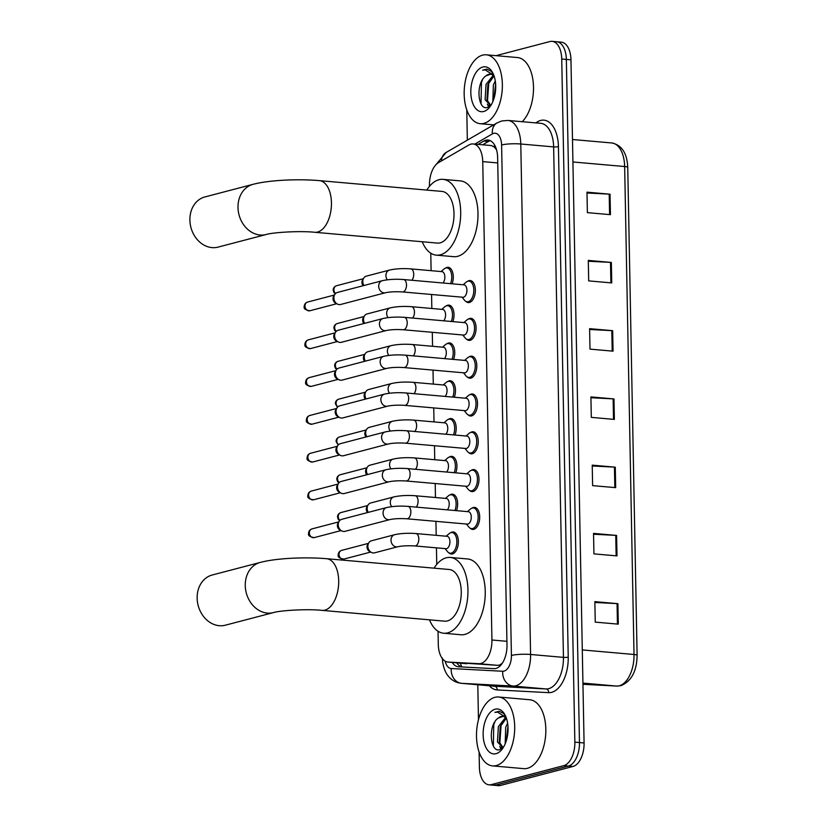 <?xml version="1.0" encoding="UTF-8"?>
<svg xmlns="http://www.w3.org/2000/svg" width="827" height="827" viewBox="0 0 827 827"><rect width="100%" height="100%" fill="white"/><g stroke="black" fill="none" stroke-linecap="round" stroke-linejoin="round"><path stroke-width="1.24" d="M450.663 532.733A11.061 6.058 95 0 1 452.059 532.071A11.061 6.058 95 0 1 453.237 531.968A11.061 6.058 95 0 1 458.365 542.46A11.061 6.058 95 0 1 452.472 553.914A11.061 6.058 95 0 1 451.294 554.018A11.061 6.058 95 0 1 448.896 552.818M449.929 494.928A11.061 6.058 95 0 1 451.325 494.267A11.061 6.058 95 0 1 452.514 494.164A11.061 6.058 95 0 1 456.483 510.652M449.206 457.114A11.061 6.058 95 0 1 450.601 456.463A11.061 6.058 95 0 1 451.78 456.359A11.061 6.058 95 0 1 455.76 472.848M448.482 419.31A11.061 6.058 95 0 1 449.878 418.648A11.061 6.058 95 0 1 451.056 418.545A11.061 6.058 95 0 1 455.026 435.033M447.758 381.505A11.061 6.058 95 0 1 449.154 380.844A11.061 6.058 95 0 1 450.333 380.74A11.061 6.058 95 0 1 454.302 397.229M447.025 343.691A11.061 6.058 95 0 1 448.43 343.04A11.061 6.058 95 0 1 449.609 342.926A11.061 6.058 95 0 1 453.578 359.425M446.301 305.887A11.061 6.058 95 0 1 447.696 305.225A11.061 6.058 95 0 1 448.875 305.122A11.061 6.058 95 0 1 452.855 321.61M445.577 268.072A11.061 6.058 95 0 1 446.973 267.421A11.061 6.058 95 0 1 448.151 267.317A11.061 6.058 95 0 1 452.121 283.806M467.627 281.294A11.061 6.058 95 0 1 469.023 280.642A11.061 6.058 95 0 1 470.212 280.539A11.061 6.058 95 0 1 475.339 291.021A11.061 6.058 95 0 1 469.447 302.475A11.061 6.058 95 0 1 468.268 302.579A11.061 6.058 95 0 1 465.859 301.379M468.361 319.108A11.061 6.058 95 0 1 469.757 318.447A11.061 6.058 95 0 1 470.935 318.343A11.061 6.058 95 0 1 476.063 328.826A11.061 6.058 95 0 1 470.17 340.29A11.061 6.058 95 0 1 468.992 340.393A11.061 6.058 95 0 1 466.593 339.194M470.532 432.531A11.061 6.058 95 0 1 471.928 431.87A11.061 6.058 95 0 1 473.106 431.766A11.061 6.058 95 0 1 478.244 442.259A11.061 6.058 95 0 1 472.351 453.713A11.061 6.058 95 0 1 471.173 453.816A11.061 6.058 95 0 1 468.764 452.617M471.99 508.15A11.061 6.058 95 0 1 473.385 507.489A11.061 6.058 95 0 1 474.564 507.385A11.061 6.058 95 0 1 479.691 517.867A11.061 6.058 95 0 1 473.799 529.332A11.061 6.058 95 0 1 472.62 529.435A11.061 6.058 95 0 1 470.222 528.236M471.256 470.336A11.061 6.058 95 0 1 472.651 469.684A11.061 6.058 95 0 1 473.84 469.581A11.061 6.058 95 0 1 478.967 480.063A11.061 6.058 95 0 1 473.075 491.517A11.061 6.058 95 0 1 471.897 491.62A11.061 6.058 95 0 1 469.488 490.421M469.808 394.727A11.061 6.058 95 0 1 471.204 394.065A11.061 6.058 95 0 1 472.382 393.962A11.061 6.058 95 0 1 477.52 404.444A11.061 6.058 95 0 1 471.628 415.898A11.061 6.058 95 0 1 470.439 416.012A11.061 6.058 95 0 1 468.041 414.803M469.085 356.913A11.061 6.058 95 0 1 470.48 356.261A11.061 6.058 95 0 1 471.659 356.148A11.061 6.058 95 0 1 476.786 366.64A11.061 6.058 95 0 1 470.894 378.094A11.061 6.058 95 0 1 469.715 378.197A11.061 6.058 95 0 1 467.317 376.998M438.031 631.27L438.289 644.378A20.747 11.361 -85 0 0 447.924 662.045L497.606 665.342L499.498 665.115L502.237 663.295M447.924 662.045A20.747 11.361 -85 0 0 448.141 662.065L478.874 663.688A20.747 11.361 -85 0 0 480.869 663.481A20.747 11.361 -85 0 0 491.931 640.005L482.741 161.616A20.747 11.361 -85 0 0 473.106 143.95A20.747 11.361 -85 0 0 468.909 144.983L438.548 162.609A20.747 11.361 -85 0 0 429.471 185.258L429.492 186.323M496.676 149.956L494.36 147.072L491.393 145.562L473.106 143.95M430.774 253.186L431.105 270.677M431.57 294.495L431.839 308.481M432.294 332.299L432.562 346.286M433.017 370.103L433.286 384.1M433.741 407.918L434.01 421.904M434.475 445.722L434.744 459.719M435.198 483.537L435.467 497.523M435.922 521.341L436.191 535.327M436.429 547.846L436.749 564.407M452.183 662.427A20.747 11.361 -85 0 0 458.365 666.769A20.747 11.361 -85 0 0 458.592 666.779L493.936 668.65A20.747 11.361 -85 0 0 495.931 668.433A20.747 11.361 -85 0 0 506.992 644.967L497.637 157.699A20.747 11.361 -85 0 0 488.002 140.021A20.747 11.361 -85 0 0 483.805 141.055L478.058 144.394M496.004 55.667L549.893 41.546A20.747 11.361 95 0 1 552.105 41.35A20.747 11.361 95 0 1 561.74 59.017L574.858 742.16A20.747 11.361 95 0 1 563.787 765.637L491.238 784.647A20.747 11.361 95 0 1 489.026 784.833A20.747 11.361 95 0 1 479.391 767.167L479.102 752.032M478.471 719.676L477.81 684.766M467.348 140.145L466.769 109.836M554.503 41.95A20.747 11.361 95 0 1 556.716 41.753L561.326 42.167A20.747 11.361 95 0 1 570.961 59.833L584.079 742.966A20.747 11.361 95 0 1 573.018 766.443L500.459 785.454L495.849 785.05A20.747 11.361 95 0 1 493.636 785.247A20.747 11.361 95 0 0 495.849 785.05L568.407 766.04L495.849 785.05L491.238 784.647M584.079 742.966L579.469 742.563A20.747 11.361 95 0 1 568.407 766.04A20.747 11.361 95 0 0 579.469 742.563L566.35 59.42L579.469 742.563L574.858 742.16M556.716 41.753A20.747 11.361 95 0 1 566.35 59.42A20.747 11.361 95 0 0 556.716 41.753L552.105 41.35M482.668 144.797L488.416 141.458A20.747 11.361 95 0 1 490.266 140.662M461.797 666.955A20.747 11.361 95 0 1 456.804 662.83M587.005 193.001L609.199 194.138A5.531 0.889 -1.1 0 1 610.047 194.2L586.984 192.164L587.377 212.642L610.44 214.669L610.047 194.2M588.307 261.239L610.502 262.386A5.531 0.889 -1.1 0 1 611.349 262.438L588.297 260.412L588.69 280.891L611.742 282.917L611.349 262.438M589.62 329.487L611.815 330.635A5.531 0.889 -1.1 0 1 612.662 330.686L589.61 328.66L590.002 349.128L613.055 351.165L612.662 330.686M594.861 602.469L617.056 603.617A5.531 0.889 -1.1 0 1 617.903 603.669L594.851 601.642L595.244 622.121L618.296 624.147L617.903 603.669M593.548 534.232L615.753 535.369A5.531 0.889 -1.1 0 1 616.591 535.431L593.538 533.394L593.931 553.873L616.994 555.899L616.591 535.431M592.246 465.983L614.44 467.121A5.531 0.889 -1.1 0 1 615.288 467.183L592.225 465.146L592.618 485.625L615.681 487.651L615.288 467.183M590.933 397.735L613.127 398.872A5.531 0.889 -1.1 0 1 613.975 398.934L590.912 396.908L591.305 417.377L614.368 419.413L613.975 398.934M500.459 785.454A20.747 11.361 95 0 1 498.247 785.65L489.026 784.833M494.939 697.326A34.579 18.938 95 0 1 498.629 697.006A34.579 18.938 95 0 1 514.663 729.776A34.579 18.938 95 0 1 496.252 765.575A34.579 18.938 95 0 1 492.561 765.895A34.579 18.938 95 0 1 476.528 733.125A34.579 18.938 95 0 1 494.939 697.326M498.629 697.006L529.756 699.745A34.579 18.938 95 0 1 545.799 732.515A34.579 18.938 95 0 1 527.378 768.314A34.579 18.938 95 0 1 523.698 768.634L492.561 765.895M506.3 718.249L500.201 726.778L499.281 742.088L503.157 747.629M505.504 717.526L498.371 726.613L497.451 741.933L503.043 747.742M507.964 726.271L506.207 741.044M507.623 723.191L505.69 727.253L505.183 743.804M503.002 716.42L498.392 718.012C487.558 724.793 490.153 752.932 499.611 749.676L503.271 747.515M498.392 718.012A15.63 8.559 95 0 1 501.069 716.533A15.63 8.559 95 0 1 502.733 716.389A15.63 8.559 95 0 1 506.506 718.487M496.024 753.697A22.546 12.343 95 0 1 483.144 734.707A22.546 12.343 95 0 1 495.166 709.204A22.546 12.343 95 0 1 505.142 715.179A22.546 12.343 95 0 1 502.154 749.138A22.546 12.343 95 0 1 496.024 753.697M505.617 716.182L503.488 713.391L499.188 711.303L494.949 712.378L497.513 712.109L506.186 717.567M499.694 746.295L501.069 749.159M508.016 727.191L506.527 739.989M502.02 722.87L501.09 725.31L499.797 743.607M500.986 747.308L501.72 748.797M494.98 721.62L493.76 724.659L493.357 745.913M499.363 711.323L494.949 712.378M212.188 575.013A25.937 21.295 75.3 0 0 197.146 598.2A25.937 21.295 75.3 0 0 225.337 625.191L273.448 612.59A25.937 21.295 -104.7 0 1 245.257 585.599A25.937 21.295 -104.7 0 1 260.309 562.412L212.188 575.013M273.448 612.59C280.022 610.481 307.22 608.755 322.106 610.378L444.668 621.17A25.937 14.204 -85 0 0 447.438 620.922A25.937 14.204 -85 0 0 461.239 594.075A25.937 14.204 -85 0 0 449.216 569.493L326.655 558.711C305.266 556.86 276.528 558.132 260.309 562.412M434.041 568.159A38.042 20.83 95 0 1 446.218 557.801A38.042 20.83 95 0 1 450.281 557.439A38.042 20.83 95 0 1 467.917 593.486A38.042 20.83 95 0 1 447.665 632.872A38.042 20.83 95 0 1 443.603 633.224A38.042 20.83 95 0 1 429.492 619.837M450.281 557.439L467.575 558.959A38.042 20.83 95 0 1 485.211 595.006A38.042 20.83 95 0 1 464.96 634.392A38.042 20.83 95 0 1 460.897 634.754L443.603 633.224M204.931 196.929A25.937 21.295 75.3 0 0 189.89 220.116A25.937 21.295 75.3 0 0 218.08 247.108L266.191 234.506A25.937 21.295 -104.7 0 1 238 207.515A25.937 21.295 -104.7 0 1 253.041 184.328L204.931 196.929M266.191 234.506C272.765 232.397 299.963 230.671 314.849 232.294L437.411 243.086A25.937 14.204 -85 0 0 440.171 242.849A25.937 14.204 -85 0 0 453.982 215.992A25.937 14.204 -85 0 0 441.959 191.419L319.398 180.627C298.009 178.777 269.271 180.048 253.041 184.328M426.784 190.076A38.042 20.83 95 0 1 438.961 179.717A38.042 20.83 95 0 1 443.024 179.356A38.042 20.83 95 0 1 460.66 215.402A38.042 20.83 95 0 1 440.409 254.788A38.042 20.83 95 0 1 436.346 255.14A38.042 20.83 95 0 1 422.225 241.753M443.024 179.356L460.319 180.886A38.042 20.83 95 0 1 477.954 216.932A38.042 20.83 95 0 1 457.703 256.308A38.042 20.83 95 0 1 453.641 256.67L436.346 255.14M386.664 507.551C392.877 506.196 399.979 505.804 407.959 506.382L468.371 511.696A6.223 3.411 95 0 1 471.256 517.599A6.223 3.411 95 0 1 467.948 524.039A6.223 3.411 95 0 1 467.286 524.101L406.863 518.787C399.896 518.374 394.21 518.643 389.817 519.594A6.223 5.107 -104.7 0 1 383.056 513.112A6.223 5.107 -104.7 0 1 383.056 512.73A6.223 5.107 -104.7 0 1 386.664 507.551L341.83 519.294A6.223 5.107 -104.7 0 0 339.184 521.268A6.223 5.107 -104.7 0 0 338.222 524.856A6.223 5.107 -104.7 0 0 341.716 530.913A6.223 5.107 -104.7 0 0 343.525 531.451A6.223 5.107 -104.7 0 0 344.993 531.337L389.817 519.594M467.482 511.624L470.449 509.06A10.379 5.686 95 0 1 472.238 508.067A10.379 5.686 95 0 1 473.344 507.974A10.379 5.686 95 0 1 478.161 517.805A10.379 5.686 95 0 1 472.63 528.546A10.379 5.686 95 0 1 471.524 528.639A10.379 5.686 95 0 1 468.868 527.068L466.387 524.018M341.716 530.913L339.897 529.952A4.497 3.69 -104.7 0 1 337.375 525.579A4.497 3.69 -104.7 0 1 338.067 522.995L339.184 521.268M385.94 469.736C392.153 468.382 399.255 467.999 407.235 468.568L467.648 473.892A6.223 3.411 95 0 1 470.532 479.794A6.223 3.411 95 0 1 467.224 486.235A6.223 3.411 95 0 1 466.552 486.297L406.14 480.973C399.162 480.57 393.487 480.838 389.093 481.779A6.223 5.107 -104.7 0 1 382.332 475.298A6.223 5.107 -104.7 0 1 382.332 474.915A6.223 5.107 -104.7 0 1 385.94 469.736L341.106 481.479A6.223 5.107 -104.7 0 0 338.46 483.464A6.223 5.107 -104.7 0 0 337.499 487.051A6.223 5.107 -104.7 0 0 340.982 493.099A6.223 5.107 -104.7 0 0 342.802 493.647A6.223 5.107 -104.7 0 0 344.259 493.523L389.093 481.779M466.759 473.809L469.726 471.245A10.379 5.686 95 0 1 471.514 470.263A10.379 5.686 95 0 1 472.62 470.16A10.379 5.686 95 0 1 477.437 479.991A10.379 5.686 95 0 1 471.907 490.731A10.379 5.686 95 0 1 470.801 490.835A10.379 5.686 95 0 1 468.144 489.264L465.663 486.214M340.982 493.099L339.163 492.148A4.497 3.69 -104.7 0 1 336.651 487.775A4.497 3.69 -104.7 0 1 337.344 485.18L338.46 483.464M385.217 431.932C391.429 430.578 398.521 430.185 406.502 430.764L466.924 436.087A6.223 3.411 95 0 1 469.808 441.98A6.223 3.411 95 0 1 466.49 448.43A6.223 3.411 95 0 1 465.828 448.482L405.416 443.169C398.438 442.755 392.763 443.024 388.37 443.975A6.223 5.107 -104.7 0 1 381.598 437.493A6.223 5.107 -104.7 0 1 381.609 437.111A6.223 5.107 -104.7 0 1 385.217 431.932L340.383 443.675A6.223 5.107 -104.7 0 0 337.736 445.65A6.223 5.107 -104.7 0 0 336.775 449.237A6.223 5.107 -104.7 0 0 340.259 455.295A6.223 5.107 -104.7 0 0 342.078 455.842A6.223 5.107 -104.7 0 0 343.536 455.718L388.37 443.975M466.035 436.005L469.002 433.441A10.379 5.686 95 0 1 470.79 432.449A10.379 5.686 95 0 1 471.897 432.356A10.379 5.686 95 0 1 476.703 442.187A10.379 5.686 95 0 1 471.183 452.927A10.379 5.686 95 0 1 470.077 453.02A10.379 5.686 95 0 1 467.42 451.449L464.939 448.41M340.259 455.295L338.439 454.333A4.497 3.69 -104.7 0 1 335.917 449.971A4.497 3.69 -104.7 0 1 336.62 447.376L337.736 445.65M384.493 394.117C390.706 392.763 397.797 392.38 405.778 392.959L466.19 398.273A6.223 3.411 95 0 1 469.085 404.176A6.223 3.411 95 0 1 465.766 410.616A6.223 3.411 95 0 1 465.105 410.678L404.682 405.354C397.715 404.951 392.029 405.22 387.646 406.16A6.223 5.107 -104.7 0 1 380.875 399.689A6.223 5.107 -104.7 0 1 380.875 399.296A6.223 5.107 -104.7 0 1 384.493 394.117L339.659 405.871A6.223 5.107 -104.7 0 0 337.013 407.845A6.223 5.107 -104.7 0 0 336.041 411.433A6.223 5.107 -104.7 0 0 339.535 417.48A6.223 5.107 -104.7 0 0 341.355 418.028A6.223 5.107 -104.7 0 0 342.812 417.914L387.646 406.16M465.301 398.2L468.278 395.637A10.379 5.686 95 0 1 470.067 394.644A10.379 5.686 95 0 1 471.173 394.551A10.379 5.686 95 0 1 475.98 404.382A10.379 5.686 95 0 1 470.46 415.123A10.379 5.686 95 0 1 469.354 415.216A10.379 5.686 95 0 1 466.686 413.645L464.216 410.595M339.535 417.48L337.716 416.529A4.497 3.69 -104.7 0 1 335.193 412.156A4.497 3.69 -104.7 0 1 335.886 409.572L337.013 407.845M383.759 356.313C389.972 354.959 397.074 354.566 405.054 355.145L465.467 360.469A6.223 3.411 95 0 1 468.351 366.361A6.223 3.411 95 0 1 465.043 372.812A6.223 3.411 95 0 1 464.381 372.874L403.958 367.55C396.991 367.147 391.305 367.415 386.922 368.356A6.223 5.107 -104.7 0 1 380.151 361.875A6.223 5.107 -104.7 0 1 380.151 361.492A6.223 5.107 -104.7 0 1 383.759 356.313L338.936 368.056A6.223 5.107 -104.7 0 0 336.279 370.041A6.223 5.107 -104.7 0 0 335.317 373.618A6.223 5.107 -104.7 0 0 338.812 379.676A6.223 5.107 -104.7 0 0 340.631 380.224A6.223 5.107 -104.7 0 0 342.089 380.1L386.922 368.356M464.578 360.386L467.555 357.822A10.379 5.686 95 0 1 469.343 356.84A10.379 5.686 95 0 1 470.449 356.737A10.379 5.686 95 0 1 475.256 366.568A10.379 5.686 95 0 1 469.736 377.308A10.379 5.686 95 0 1 468.63 377.412A10.379 5.686 95 0 1 465.963 375.83L463.482 372.791M338.812 379.676L336.992 378.725A4.497 3.69 -104.7 0 1 334.47 374.352A4.497 3.69 -104.7 0 1 335.162 371.757L336.279 370.041M383.035 318.509C389.248 317.154 396.35 316.762 404.331 317.341L464.743 322.664A6.223 3.411 95 0 1 467.627 328.557A6.223 3.411 95 0 1 464.319 334.997A6.223 3.411 95 0 1 463.647 335.059L403.235 329.746C396.257 329.332 390.582 329.601 386.188 330.552A6.223 5.107 -104.7 0 1 379.428 324.07A6.223 5.107 -104.7 0 1 379.428 323.688A6.223 5.107 -104.7 0 1 383.035 318.509L338.202 330.252A6.223 5.107 -104.7 0 0 335.555 332.227A6.223 5.107 -104.7 0 0 334.594 335.814A6.223 5.107 -104.7 0 0 338.078 341.871A6.223 5.107 -104.7 0 0 339.897 342.409A6.223 5.107 -104.7 0 0 341.365 342.295L386.188 330.552M463.854 322.582L466.821 320.018A10.379 5.686 95 0 1 468.609 319.026A10.379 5.686 95 0 1 469.715 318.933A10.379 5.686 95 0 1 474.533 328.764A10.379 5.686 95 0 1 469.002 339.504A10.379 5.686 95 0 1 467.896 339.597A10.379 5.686 95 0 1 465.239 338.026L462.758 334.987M338.078 341.871L336.258 340.91A4.497 3.69 -104.7 0 1 333.746 336.537A4.497 3.69 -104.7 0 1 334.439 333.953L335.555 332.227M382.312 280.694C388.525 279.34 395.616 278.957 403.597 279.536L464.019 284.85A6.223 3.411 95 0 1 466.904 290.753A6.223 3.411 95 0 1 463.585 297.193A6.223 3.411 95 0 1 462.924 297.255L402.511 291.931C395.533 291.528 389.858 291.797 385.465 292.737A6.223 5.107 -104.7 0 1 378.704 286.266A6.223 5.107 -104.7 0 1 378.704 285.873A6.223 5.107 -104.7 0 1 382.312 280.694L337.478 292.438A6.223 5.107 -104.7 0 0 334.832 294.422A6.223 5.107 -104.7 0 0 333.87 298.009A6.223 5.107 -104.7 0 0 337.354 304.057A6.223 5.107 -104.7 0 0 339.173 304.605A6.223 5.107 -104.7 0 0 340.631 304.481L385.465 292.737M463.13 284.777L466.097 282.214A10.379 5.686 95 0 1 467.886 281.221A10.379 5.686 95 0 1 468.992 281.128A10.379 5.686 95 0 1 473.799 290.949A10.379 5.686 95 0 1 468.278 301.69A10.379 5.686 95 0 1 467.172 301.793A10.379 5.686 95 0 1 464.516 300.222L462.035 297.172M337.354 304.057L335.535 303.106A4.497 3.69 -104.7 0 1 333.023 298.733A4.497 3.69 -104.7 0 1 333.715 296.138L334.832 294.422M415.919 533.549L447.045 536.289A6.223 3.411 95 0 1 449.929 542.181A6.223 3.411 95 0 1 446.621 548.632A6.223 3.411 95 0 1 445.949 548.683L414.823 545.944C407.845 545.541 402.17 545.81 397.777 546.75A6.223 5.107 -104.7 0 1 396.319 546.874A6.223 5.107 -104.7 0 1 391.016 539.886A6.223 5.107 -104.7 0 1 394.624 534.707C400.837 533.353 407.938 532.97 415.919 533.549A6.223 3.411 95 0 1 418.793 538.46A6.223 3.411 95 0 1 415.485 545.892A6.223 3.411 95 0 1 414.823 545.944M397.777 546.75L374.641 552.818A6.223 5.107 -104.7 0 1 373.184 552.943A6.223 5.107 -104.7 0 1 371.364 552.395A6.223 5.107 -104.7 0 1 368.832 542.75A6.223 5.107 -104.7 0 1 371.488 540.775L394.624 534.707M446.156 536.206L449.123 533.642A10.379 5.686 95 0 1 450.911 532.66A10.379 5.686 95 0 1 452.018 532.557A10.379 5.686 95 0 1 456.835 542.388A10.379 5.686 95 0 1 451.304 553.129A10.379 5.686 95 0 1 450.198 553.232A10.379 5.686 95 0 1 447.541 551.65L445.06 548.611M371.364 552.395L369.545 551.433A4.497 3.69 -104.7 0 1 367.023 547.071A4.497 3.69 -104.7 0 1 367.715 544.476L368.832 542.75M391.667 506.651A6.223 5.107 -104.7 0 1 390.292 502.082A6.223 5.107 -104.7 0 1 393.9 496.903C400.113 495.549 407.204 495.156 415.185 495.735L446.322 498.474A6.223 3.411 95 0 1 449.175 503.033A6.223 3.411 95 0 1 447.345 509.845M445.433 498.402L448.399 495.838A10.379 5.686 95 0 1 450.188 494.846A10.379 5.686 95 0 1 451.294 494.753A10.379 5.686 95 0 1 454.902 510.517M367.519 512.564A4.497 3.69 -104.7 0 1 366.299 509.256A4.497 3.69 -104.7 0 1 366.992 506.672L368.108 504.946A6.223 5.107 -104.7 0 1 370.754 502.961L393.9 496.903M368.284 512.358A6.223 5.107 -104.7 0 1 368.108 504.946M390.944 468.847A6.223 5.107 -104.7 0 1 389.569 464.278A6.223 5.107 -104.7 0 1 393.176 459.099C399.389 457.745 406.481 457.352 414.461 457.931L445.598 460.67A6.223 3.411 95 0 1 448.441 465.219A6.223 3.411 95 0 1 446.621 472.041M444.699 460.587L447.676 458.024A10.379 5.686 95 0 1 449.464 457.042A10.379 5.686 95 0 1 450.57 456.938A10.379 5.686 95 0 1 454.178 472.703M366.785 474.76A4.497 3.69 -104.7 0 1 365.575 471.452A4.497 3.69 -104.7 0 1 366.268 468.857L367.384 467.131A6.223 5.107 -104.7 0 1 370.031 465.156L393.176 459.099M367.56 474.553A6.223 5.107 -104.7 0 1 367.384 467.131M390.22 431.032A6.223 5.107 -104.7 0 1 388.835 426.463A6.223 5.107 -104.7 0 1 392.443 421.284C398.655 419.93 405.757 419.547 413.738 420.126L444.864 422.866A6.223 3.411 95 0 1 447.717 427.414A6.223 3.411 95 0 1 445.898 434.237M443.975 422.783L446.952 420.219A10.379 5.686 95 0 1 448.741 419.237A10.379 5.686 95 0 1 449.847 419.134A10.379 5.686 95 0 1 453.444 434.899M366.061 436.945A4.497 3.69 -104.7 0 1 364.841 433.637A4.497 3.69 -104.7 0 1 365.544 431.053L366.661 429.327A6.223 5.107 -104.7 0 1 369.307 427.352L392.443 421.284M366.837 436.749A6.223 5.107 -104.7 0 1 366.661 429.327M389.496 393.228A6.223 5.107 -104.7 0 1 388.111 388.659A6.223 5.107 -104.7 0 1 391.719 383.48C397.932 382.126 405.034 381.733 413.014 382.312L444.14 385.051A6.223 3.411 95 0 1 446.993 389.6A6.223 3.411 95 0 1 445.174 396.422M443.251 384.979L446.229 382.415A10.379 5.686 95 0 1 448.007 381.423A10.379 5.686 95 0 1 449.123 381.33A10.379 5.686 95 0 1 452.72 397.094M365.338 399.141A4.497 3.69 -104.7 0 1 364.118 395.833A4.497 3.69 -104.7 0 1 364.81 393.238L365.927 391.522A6.223 5.107 -104.7 0 1 368.584 389.538L391.719 383.48M366.113 398.934A6.223 5.107 -104.7 0 1 365.927 391.522M388.762 355.424A6.223 5.107 -104.7 0 1 387.387 350.855A6.223 5.107 -104.7 0 1 390.995 345.665C397.208 344.311 404.31 343.929 412.291 344.508L443.417 347.247A6.223 3.411 95 0 1 446.27 351.795A6.223 3.411 95 0 1 444.44 358.618M442.528 347.164L445.495 344.601A10.379 5.686 95 0 1 447.283 343.618A10.379 5.686 95 0 1 448.389 343.515A10.379 5.686 95 0 1 451.997 359.28M364.614 361.327A4.497 3.69 -104.7 0 1 363.394 358.029A4.497 3.69 -104.7 0 1 364.087 355.434L365.203 353.708A6.223 5.107 -104.7 0 1 367.85 351.733L390.995 345.665M365.389 361.13A6.223 5.107 -104.7 0 1 365.203 353.708M388.039 317.609A6.223 5.107 -104.7 0 1 386.664 313.04A6.223 5.107 -104.7 0 1 390.272 307.861C396.484 306.507 403.576 306.124 411.557 306.693L442.693 309.443A6.223 3.411 95 0 1 445.536 313.991A6.223 3.411 95 0 1 443.717 320.804M441.804 309.36L444.771 306.796A10.379 5.686 95 0 1 446.559 305.804A10.379 5.686 95 0 1 447.665 305.711A10.379 5.686 95 0 1 451.273 321.476M363.88 323.522A4.497 3.69 -104.7 0 1 362.671 320.214A4.497 3.69 -104.7 0 1 363.363 317.63L364.48 315.904A6.223 5.107 -104.7 0 1 367.126 313.929L390.272 307.861M364.655 323.316A6.223 5.107 -104.7 0 1 364.48 315.904M387.315 279.805A6.223 5.107 -104.7 0 1 385.93 275.236A6.223 5.107 -104.7 0 1 389.548 270.057C395.761 268.703 402.852 268.31 410.833 268.889L441.959 271.628A6.223 3.411 95 0 1 444.812 276.177A6.223 3.411 95 0 1 442.993 282.999M441.07 271.556L444.047 268.992A10.379 5.686 95 0 1 445.836 268A10.379 5.686 95 0 1 446.942 267.907A10.379 5.686 95 0 1 450.55 283.661M363.156 285.718A4.497 3.69 -104.7 0 1 361.937 282.41A4.497 3.69 -104.7 0 1 362.639 279.815L363.756 278.099A6.223 5.107 -104.7 0 1 366.402 276.115L389.548 270.057M363.932 285.511A6.223 5.107 -104.7 0 1 363.756 278.099M482.606 55.13A34.579 18.938 95 0 1 486.297 54.809A34.579 18.938 95 0 1 502.33 87.579A34.579 18.938 95 0 1 483.919 123.378A34.579 18.938 95 0 1 480.229 123.699A34.579 18.938 95 0 1 464.195 90.939A34.579 18.938 95 0 1 482.606 55.13M486.297 54.809L517.433 57.549A34.579 18.938 95 0 1 533.343 83.723A34.579 18.938 95 0 1 522.219 121.703M493.967 76.063L487.868 84.581L486.948 99.891L490.825 105.442M493.171 75.34L486.038 84.416L485.118 99.736L490.721 105.546M495.631 84.085L493.874 98.847M495.29 80.994L493.357 85.057L492.851 101.607M490.669 74.223L486.059 75.815C475.225 82.597 477.83 110.735 487.279 107.479L490.938 105.329M486.059 75.815A15.63 8.559 95 0 1 488.736 74.337A15.63 8.559 95 0 1 490.401 74.192A15.63 8.559 95 0 1 494.174 76.291M483.692 111.5A22.546 12.343 95 0 1 470.821 92.521A22.546 12.343 95 0 1 482.844 67.008A22.546 12.343 95 0 1 492.809 72.983A22.546 12.343 95 0 1 489.822 106.952A22.546 12.343 95 0 1 483.692 111.5M493.295 73.985L491.155 71.205L486.855 69.106L482.617 70.181L485.18 69.913L493.853 75.371M487.361 104.099L488.736 106.972M495.683 84.995L494.195 97.803M489.698 80.674L488.757 83.114L487.465 101.411M488.654 105.112L489.388 106.6M482.648 79.423L481.438 82.462L481.025 103.716M487.041 69.127L482.617 70.181M497.606 665.342L478.874 663.688M494.515 144.901A20.747 16.199 59.9 0 0 494.36 147.072M460.432 663.151A20.747 17.357 93 0 0 461.828 666.955M506.92 641.318L491.931 640.005M466.873 663.719L448.141 662.065M497.73 162.94L482.741 161.616M445.174 661.155A13.832 7.577 -85 0 0 451.232 668.536L502.713 671.255A13.832 7.577 -85 0 0 504.036 671.121A13.832 7.577 -85 0 0 511.417 655.47L501.607 144.983A13.832 7.577 -85 0 0 493.709 133.343A13.832 7.577 -85 0 0 492.385 133.891L474.812 144.105M501.607 144.983A13.832 2.233 178.9 0 1 520.783 144.001L530.583 654.477A27.663 15.144 95 0 1 515.831 685.779A27.663 15.144 95 0 1 513.174 686.059L546.027 688.953A27.663 15.144 -85 0 0 548.694 688.674A27.663 15.144 -85 0 0 563.445 657.372L553.635 146.896A27.663 15.144 -85 0 0 540.786 123.337L507.933 120.442A27.663 15.144 95 0 1 520.783 144.001L553.635 146.896A3.463 0.558 -1.1 0 0 558.432 146.648L568.232 657.124A3.463 0.558 -1.1 0 1 563.445 657.372L530.583 654.477A13.832 2.233 178.9 0 0 511.417 655.47M507.933 120.442L501.741 120.969L496.975 122.944A13.832 10.803 59.9 0 0 492.385 133.891M568.232 657.124A31.126 17.047 95 0 1 551.64 692.344A31.126 17.047 95 0 1 548.642 692.654L497.161 689.935A31.126 17.047 95 0 1 489.367 685.79M535.627 122.882L537.684 121.693A31.126 17.047 95 0 1 558.432 146.648M563.787 765.637L573.018 766.443M561.74 59.017L570.961 59.833M502.713 671.255A13.832 11.568 93 0 0 513.174 686.059L461.693 683.34L494.546 686.234L546.027 688.953A3.463 2.894 -87 0 1 548.642 692.654M451.232 668.536A13.832 11.568 93 0 0 461.693 683.34A27.663 15.144 95 0 1 461.404 683.319L494.257 686.214A27.663 15.144 -85 0 0 494.546 686.234A3.463 2.894 -87 0 1 497.161 689.935M537.684 121.693A3.463 2.698 -120.1 0 1 537.581 123.058M496.975 122.944L446.115 152.478A13.832 10.803 59.9 0 0 441.442 160.934M488.416 141.458L483.805 141.055M616.777 686.079A6.916 5.789 93 0 1 616.611 686.069A27.663 15.144 -85 0 0 619.268 685.79A27.663 15.144 -85 0 0 634.02 654.488A6.916 1.116 -1.1 0 1 637.11 655.356C636.811 671.235 631.404 681.334 620.891 685.655L616.777 686.079L582.952 684.291L616.611 686.069L582.932 683.102M582.291 649.929L634.02 654.488L624.654 166.527A27.663 15.144 -85 0 0 611.804 142.968C621.77 145.045 627.083 153.181 627.745 167.395A6.916 1.116 178.9 0 0 624.654 166.527L572.925 161.978M613.127 398.872L613.52 419.33M614.44 467.121L614.833 487.579M615.753 535.369L616.146 555.827M617.056 603.617L617.449 624.075M611.815 330.635L612.207 351.093M610.502 262.386L610.895 282.844M609.199 194.138L609.592 214.596M322.106 610.378A25.937 14.204 -85 0 0 324.877 610.14A25.937 14.204 -85 0 0 338.698 580.792A25.937 14.204 -85 0 0 326.655 558.711M314.849 232.294A25.937 14.204 -85 0 0 317.609 232.056A25.937 14.204 -85 0 0 331.441 202.708A25.937 14.204 -85 0 0 319.398 180.627M311.955 528.908C309.763 529.714 308.647 531.192 308.595 533.343C307.882 535.503 309.763 536.93 314.229 537.602A4.497 3.69 -104.7 0 1 309.35 532.929A4.497 3.69 -104.7 0 1 311.955 528.908L338.791 521.878M308.595 533.343A4.497 0.724 -1.1 0 1 309.35 532.929M407.959 506.382A6.223 3.411 95 0 1 410.833 511.293A6.223 3.411 95 0 1 407.525 518.725A6.223 3.411 95 0 1 406.863 518.787M311.231 491.104C309.04 491.91 307.923 493.388 307.871 495.538C307.158 497.699 309.04 499.115 313.505 499.797A4.497 3.69 -104.7 0 1 308.616 495.115A4.497 3.69 -104.7 0 1 311.231 491.104L338.067 484.064M307.871 495.538A4.497 0.724 -1.1 0 1 308.616 495.115M407.235 468.568A6.223 3.411 95 0 1 410.109 473.489A6.223 3.411 95 0 1 406.801 480.911A6.223 3.411 95 0 1 406.14 480.973M310.497 453.289C308.316 454.106 307.189 455.584 307.148 457.724C306.435 459.895 308.306 461.311 312.782 461.993A4.497 3.69 -104.7 0 1 307.892 457.31A4.497 3.69 -104.7 0 1 310.497 453.289L337.344 446.26M307.148 457.724A4.497 0.724 -1.1 0 1 307.892 457.31M406.502 430.764A6.223 3.411 95 0 1 409.386 435.684A6.223 3.411 95 0 1 406.078 443.107A6.223 3.411 95 0 1 405.416 443.169M309.774 415.485C307.582 416.291 306.466 417.769 306.424 419.92C305.701 422.08 307.582 423.507 312.058 424.179A4.497 3.69 -104.7 0 1 307.168 419.506A4.497 3.69 -104.7 0 1 309.774 415.485L336.62 408.455M306.424 419.92A4.497 0.724 -1.1 0 1 307.168 419.506M405.778 392.959A6.223 3.411 95 0 1 408.652 397.87A6.223 3.411 95 0 1 405.354 405.302A6.223 3.411 95 0 1 404.682 405.354M309.05 377.67C306.858 378.487 305.742 379.965 305.69 382.105C304.977 384.276 306.858 385.692 311.324 386.374A4.497 3.69 -104.7 0 1 306.445 381.692A4.497 3.69 -104.7 0 1 309.05 377.67L335.886 370.641M305.69 382.105A4.497 0.724 -1.1 0 1 306.445 381.692M405.054 355.145A6.223 3.411 95 0 1 407.928 360.065A6.223 3.411 95 0 1 404.62 367.488A6.223 3.411 95 0 1 403.958 367.55M308.326 339.866C306.135 340.672 305.018 342.151 304.967 344.301C304.253 346.461 306.135 347.888 310.601 348.56A4.497 3.69 -104.7 0 1 305.711 343.887A4.497 3.69 -104.7 0 1 308.326 339.866L335.162 332.836M304.967 344.301A4.497 0.724 -1.1 0 1 305.711 343.887M404.331 317.341A6.223 3.411 95 0 1 407.204 322.261A6.223 3.411 95 0 1 403.896 329.684A6.223 3.411 95 0 1 403.235 329.746M307.592 302.062C305.411 302.868 304.295 304.346 304.243 306.497C303.53 308.657 305.401 310.073 309.877 310.756A4.497 3.69 -104.7 0 1 304.987 306.073A4.497 3.69 -104.7 0 1 307.592 302.062L334.439 295.022M304.243 306.497A4.497 0.724 -1.1 0 1 304.987 306.073M403.597 279.536A6.223 3.411 95 0 1 406.481 284.447A6.223 3.411 95 0 1 403.173 291.879A6.223 3.411 95 0 1 402.511 291.931M341.603 550.389C339.411 551.196 338.295 552.684 338.243 554.824C337.53 556.984 339.411 558.411 343.877 559.083A4.497 3.69 -104.7 0 1 338.998 554.41A4.497 3.69 -104.7 0 1 341.603 550.389L368.439 543.36M338.243 554.824A4.497 0.724 -1.1 0 1 338.998 554.41M339.928 520.369A4.497 3.69 -104.7 0 1 338.264 516.596A4.497 3.69 -104.7 0 1 340.879 512.585L367.715 505.545M339.597 520.721L338.274 519.428L337.519 517.02A4.497 0.724 -1.1 0 1 338.264 516.596M415.185 495.735A6.223 3.411 95 0 1 418.069 500.655A6.223 3.411 95 0 1 416.219 507.106M339.204 482.565A4.497 3.69 -104.7 0 1 337.54 478.792A4.497 3.69 -104.7 0 1 340.145 474.77L366.992 467.741M338.874 482.916L337.55 481.624L336.796 479.205A4.497 0.724 -1.1 0 1 337.54 478.792M414.461 457.931A6.223 3.411 95 0 1 417.335 462.851A6.223 3.411 95 0 1 415.495 469.302M338.481 444.75A4.497 3.69 -104.7 0 1 336.816 440.987A4.497 3.69 -104.7 0 1 339.421 436.966L366.268 429.937M338.14 445.102L336.072 441.401A4.497 0.724 -1.1 0 1 336.816 440.987M413.738 420.126A6.223 3.411 95 0 1 416.612 425.037A6.223 3.411 95 0 1 414.761 431.487M337.747 406.946A4.497 3.69 -104.7 0 1 336.093 403.173A4.497 3.69 -104.7 0 1 338.698 399.162L365.534 392.122M337.416 407.297L335.338 403.597A4.497 0.724 -1.1 0 1 336.093 403.173M413.014 382.312A6.223 3.411 95 0 1 415.888 387.232A6.223 3.411 95 0 1 414.038 393.683M337.023 369.131A4.497 3.69 -104.7 0 1 335.359 365.369A4.497 3.69 -104.7 0 1 337.974 361.347L364.81 354.318M336.692 369.483L335.369 368.201L334.615 365.782A4.497 0.724 -1.1 0 1 335.359 365.369M412.291 344.508A6.223 3.411 95 0 1 415.164 349.418A6.223 3.411 95 0 1 413.314 355.879M336.3 331.327A4.497 3.69 -104.7 0 1 334.635 327.564A4.497 3.69 -104.7 0 1 337.251 323.543L364.087 316.514M335.969 331.679L334.646 330.387L333.891 327.978A4.497 0.724 -1.1 0 1 334.635 327.564M411.557 306.693A6.223 3.411 95 0 1 414.441 311.614A6.223 3.411 95 0 1 412.59 318.064M335.576 293.523A4.497 3.69 -104.7 0 1 333.912 289.75A4.497 3.69 -104.7 0 1 336.517 285.728L363.363 278.699M335.245 293.874L333.922 292.582L333.167 290.163A4.497 0.724 -1.1 0 1 333.912 289.75M410.833 268.889A6.223 3.411 95 0 1 413.707 273.809A6.223 3.411 95 0 1 411.867 280.26M446.115 152.478L435.963 164.707M442.362 658.034L442.6 661.621C444.027 671.038 447.345 674.915 447.696 675.359C451.18 680.021 455.739 682.678 461.404 683.319M627.745 167.395L637.11 655.356M611.804 142.968L572.491 139.515M502.392 747.742L502.992 747.794M473.344 507.974L476.6 508.264M471.524 528.639L474.781 528.929M314.229 537.602L341.075 530.572M472.62 470.16L475.876 470.449M470.801 490.835L474.057 491.124M313.505 499.797L340.342 492.768M471.897 432.356L475.153 432.645M470.077 453.02L473.333 453.31M312.782 461.993L339.618 454.953M471.173 394.551L474.429 394.83M469.354 415.216L472.599 415.505M312.058 424.179L338.894 417.149M470.449 356.737L473.695 357.026M468.63 377.412L471.876 377.691M311.324 386.374L338.171 379.345M469.715 318.933L472.972 319.222M467.896 339.597L471.152 339.887M310.601 348.56L337.447 341.53M468.992 281.128L472.248 281.407M467.172 301.793L470.429 302.082M309.877 310.756L336.713 303.726M452.018 532.557L455.274 532.846M450.198 553.232L453.454 553.511M343.877 559.083L370.723 552.054M451.294 494.753L454.55 495.042M340.879 512.585C338.688 513.391 337.571 514.87 337.519 517.02M450.57 456.938L453.827 457.228M340.145 474.77C337.964 475.587 336.847 477.065 336.796 479.205M449.847 419.134L453.093 419.423M339.421 436.966C337.23 437.772 336.113 439.251 336.072 441.401M449.123 381.33L452.369 381.609M338.698 399.162C336.506 399.968 335.39 401.446 335.338 403.597M448.389 343.515L451.645 343.805M337.974 361.347C335.783 362.164 334.666 363.642 334.615 365.782M447.665 305.711L450.922 306M337.251 323.543C335.059 324.349 333.943 325.828 333.891 327.978M446.942 267.907L450.198 268.186M336.517 285.728C334.335 286.545 333.209 288.023 333.167 290.163M490.07 105.546L490.659 105.598M480.229 123.699L493.636 124.887"/></g></svg>
